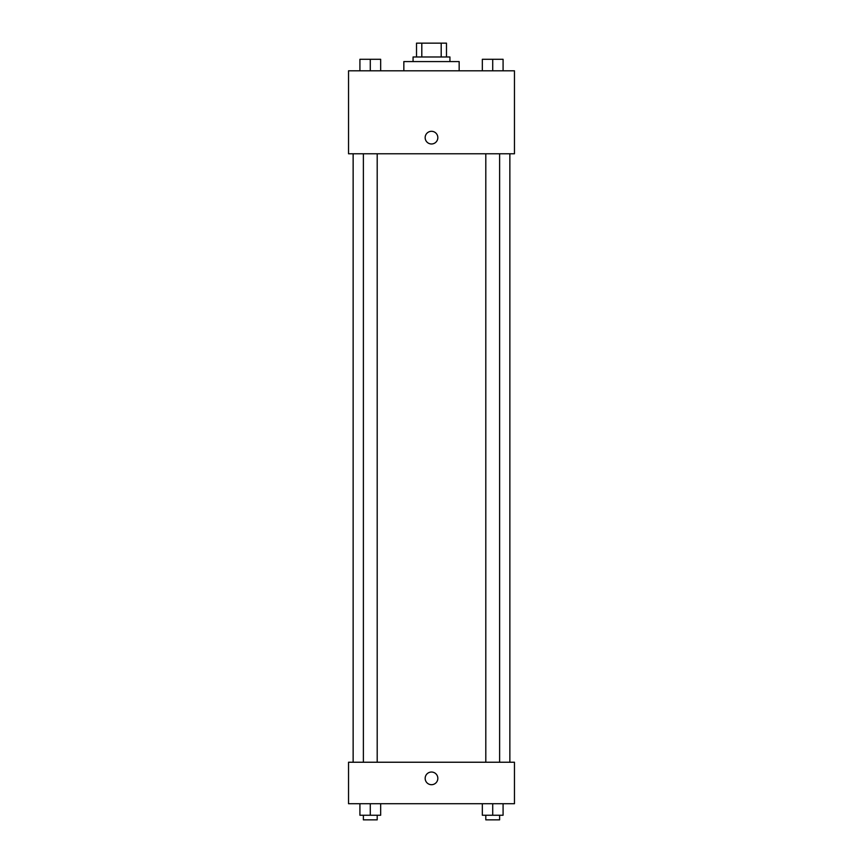 <?xml version="1.0" encoding="UTF-8"?>
<svg xmlns="http://www.w3.org/2000/svg" width="863" height="863" viewBox="0 0 863 863"><rect width="100%" height="100%" fill="white"/><g stroke="black" fill="none" stroke-linecap="round" stroke-linejoin="round"><path stroke-width="1.29" d="M421.802 56.98L421.802 43.15L416.516 43.15L416.516 56.98L416.516 43.15M421.802 43.15L446.484 43.15L446.484 56.98M441.198 56.98L441.198 43.15M413.064 61.586L413.064 56.98L449.936 56.98L449.936 61.586M459.159 70.809L459.159 61.586L403.841 61.586L403.841 70.809M348.533 70.809L514.467 70.809L514.467 153.776L348.533 153.776L348.533 70.809M425.157 137.649A6.343 6.343 0 0 1 434.672 132.158A6.343 6.343 0 0 1 434.672 143.129A6.343 6.343 0 0 1 425.157 137.649M348.533 762.234L514.467 762.234L514.467 803.712L348.533 803.712L348.533 762.234M431.5 784.704A6.343 6.343 0 0 1 426.009 775.201A6.343 6.343 0 0 1 436.991 775.201A6.343 6.343 0 0 1 431.5 784.704M482.341 803.712L482.341 815.244L503.086 815.244L503.086 803.712L503.086 815.244M492.719 815.244L492.719 803.712M499.623 815.244L499.623 819.85L485.804 819.85L485.804 815.244M359.914 803.712L359.914 815.244L380.659 815.244L380.659 803.712L380.659 815.244M370.281 815.244L370.281 803.712M377.196 815.244L377.196 819.85L363.377 819.85L363.377 815.244M482.341 70.809L482.341 59.288L503.086 59.288L503.086 70.809L503.086 59.288M492.719 70.809L492.719 59.288M499.623 59.288L485.804 59.288M359.914 70.809L359.914 59.288L380.659 59.288L380.659 70.809L380.659 59.288M370.281 70.809L370.281 59.288M377.196 59.288L363.377 59.288M509.86 762.234L509.86 153.776M353.14 762.234L353.14 153.776M485.804 153.776L485.804 762.234M499.623 153.776L499.623 762.234M377.196 762.234L377.196 153.776M363.377 762.234L363.377 153.776"/></g></svg>
